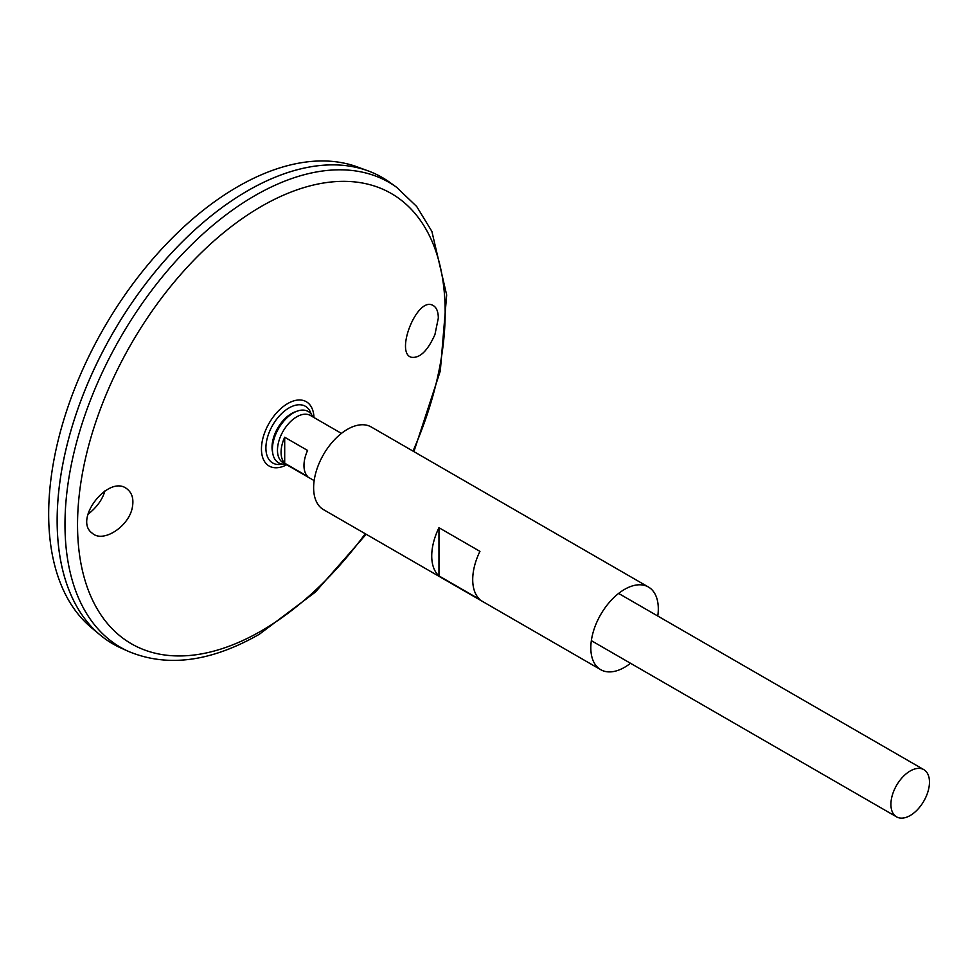 <?xml version="1.0" encoding="UTF-8"?>
<svg xmlns="http://www.w3.org/2000/svg" width="978" height="978" viewBox="0 0 978 978"><rect width="100%" height="100%" fill="white"/><g stroke="black" fill="none" stroke-linecap="round" stroke-linejoin="round"><path stroke-width="1.47" d="M285.527 464.098A29.633 17.115 -60 0 1 272.764 453.45L272.361 451.2A27.506 15.88 -60 0 1 295.038 411.909L297.202 411.127A29.633 17.115 -60 0 1 312.789 416.86M272.764 453.45A29.633 17.115 -60 0 1 297.202 411.127M630.504 663.267A47.726 27.555 -60 0 1 624.563 667.314A47.726 27.555 -60 0 1 600.7 669.673A47.726 27.555 -60 0 1 600.7 614.575A47.726 27.555 -60 0 1 648.426 587.02A47.726 27.555 -60 0 1 657.778 616.03M600.7 669.673L323.51 509.636A47.726 27.555 -60 0 1 323.51 454.538A47.726 27.555 -60 0 1 371.237 426.983L648.426 587.02M479.941 599.563L438.963 575.908A47.726 27.555 -60 0 1 438.963 527.704L479.941 551.36A47.726 27.555 120 0 0 479.941 599.563M438.963 575.908L438.963 527.704M434.929 334.586C427.545 351.065 419.623 358.608 411.139 357.227C395.026 352.459 416.934 296.909 432.582 305.222C436.31 306.933 438.23 311.212 438.327 318.058L434.929 334.586M132.495 506.47C133.717 498.976 132.091 493.303 127.641 489.477C109.67 472.704 72.678 519.599 92.262 533.206C103.155 543.511 129.768 526.017 132.495 506.47M282.385 464.073A32.726 18.9 -60 0 1 272.679 425.185A32.726 18.9 -60 0 1 311.212 414.146M396.579 187.263A268.449 154.989 -60 0 0 120.587 337.373A268.449 154.989 -60 0 0 128.583 651.458L120.954 648.023A269.292 155.478 -60 0 1 112.935 332.96A269.292 155.478 -60 0 1 389.794 182.373L396.579 187.263L416.689 206.492L431.897 231.431L446.665 294.989L440.296 370.992L413.902 451.616M57.164 520.626A269.256 155.453 -60 0 1 247.568 190.832M112.922 643.903A269.292 155.478 -60 0 1 100.196 635.015A269.292 155.478 -60 0 1 112.91 332.948A269.292 155.478 -60 0 1 368.156 170.905A269.292 155.478 -60 0 1 382.215 177.483M100.196 635.015L91.406 627.693A267.336 154.341 -60 0 1 104.035 327.826A267.336 154.341 -60 0 1 357.422 166.957L368.156 170.905M104.915 490.895C102.482 499.526 96.822 507.35 87.947 514.355M910.188 815.518A27.274 15.746 -60 0 1 896.557 816.862A27.274 15.746 -60 0 1 896.557 785.383A27.274 15.746 -60 0 1 923.819 769.637A27.274 15.746 -60 0 1 928 791.483A27.274 15.746 -60 0 1 910.188 815.518M314.158 480.626L283.119 462.704A27.274 15.746 -60 0 1 283.119 431.212A27.274 15.746 -60 0 1 310.393 415.467L341.42 433.388M284.696 437.239L307.593 450.455A27.274 15.746 120 0 0 307.593 476.42L284.696 463.205A27.274 15.746 -60 0 1 284.696 437.239L284.696 463.205M365.259 533.744A259.952 150.086 -60 0 1 261.358 630.896A259.952 150.086 -60 0 1 81.211 480.43A259.952 150.086 -60 0 1 333.021 181.822A259.952 150.086 -60 0 1 412.985 451.09M286.688 464.77A37.14 21.443 -60 0 1 261.456 448.633A37.14 21.443 -60 0 1 287.373 403.755A37.14 21.443 -60 0 1 313.962 417.533M128.583 651.458C167.421 667.595 211.016 661.861 259.341 634.257L315.442 592.045L366.175 534.269M923.819 769.637L618.609 593.426M896.557 816.862L591.348 640.663"/></g></svg>
